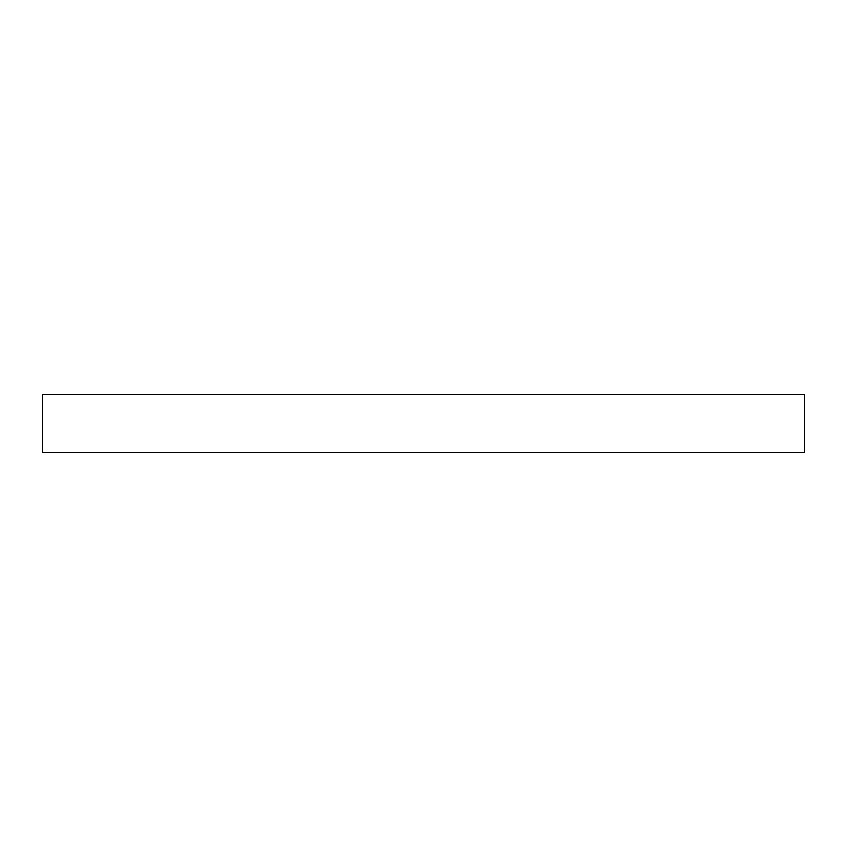 <?xml version="1.0" encoding="UTF-8"?>
<svg xmlns="http://www.w3.org/2000/svg" width="847" height="847" viewBox="0 0 847 847"><rect width="100%" height="100%" fill="white"/><g stroke="black" fill="none" stroke-linecap="round" stroke-linejoin="round"><path stroke-width="1.27" d="M804.65 394.416L42.35 394.416L42.35 452.584L804.65 452.584L804.65 394.416L804.65 452.584L42.35 452.584L42.35 394.416L804.65 394.416"/></g></svg>
